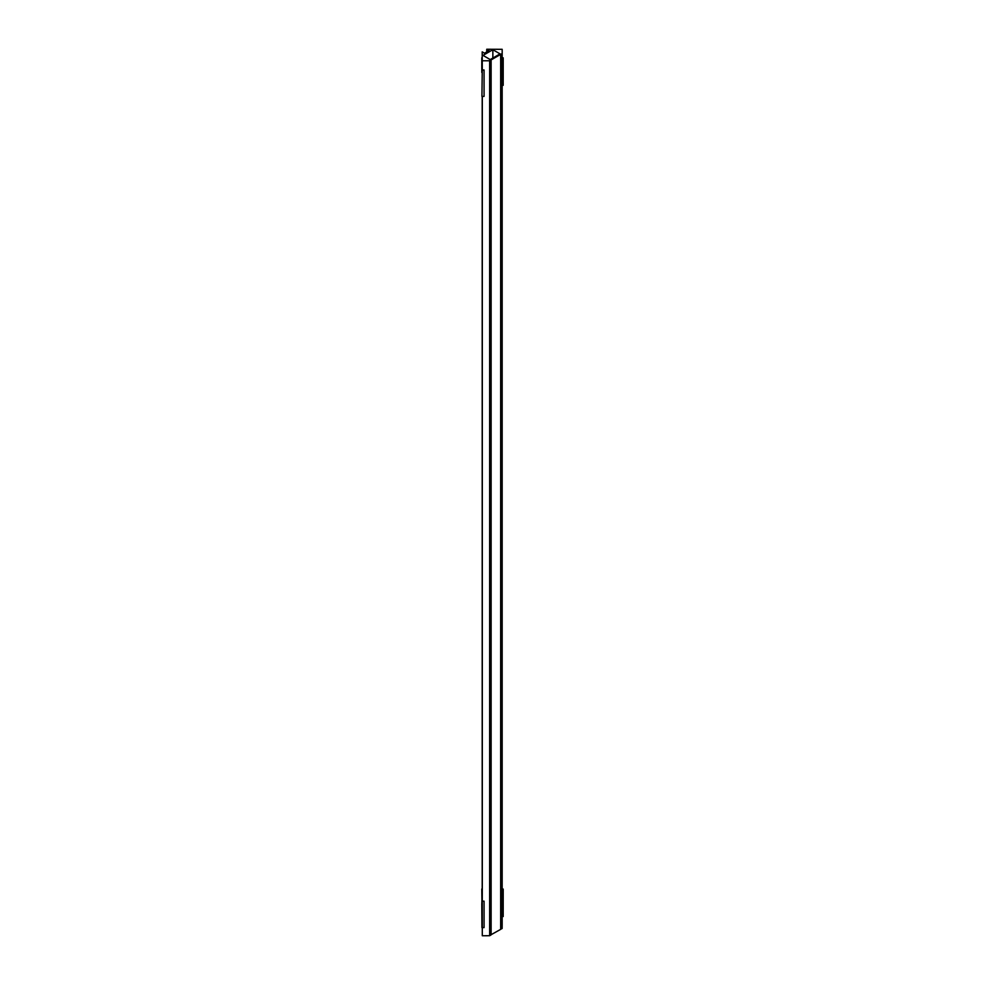 <?xml version="1.0" encoding="UTF-8"?>
<svg xmlns="http://www.w3.org/2000/svg" width="985" height="985" viewBox="0 0 985 985"><rect width="100%" height="100%" fill="white"/><g stroke="black" fill="none" stroke-linecap="round" stroke-linejoin="round"><path stroke-width="1.48" d="M482.194 888.975L481.825 903.627M502.178 915.484L502.879 915.484M481.788 903.627L481.924 927.599L484.066 927.599L484.066 901.164L482.244 901.164L482.194 889.159M502.178 889.233L503.2 890.292L503.212 889.061L502.178 889.049M481.924 927.599L481.924 901.349L484.066 901.164M481.788 888.975L481.924 901.349M502.879 890.292L503.2 916.542L503.212 889.061M503.2 916.542L503.2 890.292M484.066 927.599L484.066 901.349M492.857 58.029L492.857 49.718L483.007 55.406L490.961 59.999L490.961 934.962L489.644 935.725L482.293 935.75L482.244 901.349M491.121 934.876L491.121 59.913L490.358 59.482L499.912 53.966L500.663 54.409L500.663 929.36L490.961 934.79M500.663 54.409L491.121 59.913M482.194 896.547L482.194 96.382L484.066 96.395L484.066 69.96L482.244 69.947L482.194 57.955M482.194 65.342L482.194 51.873L484.521 53.227L489.077 50.592L486.738 49.25L486.738 51.946M482.293 935.75L482.293 927.599M482.293 901.164L482.293 96.382M482.293 69.947L482.194 51.873M489.644 935.725L489.644 60.762L482.293 60.787M490.961 59.999L489.644 60.762M500.663 929.187L502.141 928.51L502.178 924.262L502.178 49.312L486.738 49.25M502.141 928.51L502.178 49.312M500.811 929.274L500.811 54.31L502.141 53.559M492.857 49.718L500.811 54.31M482.194 57.77L481.825 72.422M481.788 57.77L481.788 72.422M502.178 58.029L502.892 58.029L503.2 85.326L503.212 57.844L502.178 57.844M502.178 84.279L502.879 84.279M484.066 96.395L484.066 69.96M481.924 96.382L482.244 70.132L484.066 70.144M503.2 85.326L503.212 57.844"/></g></svg>
